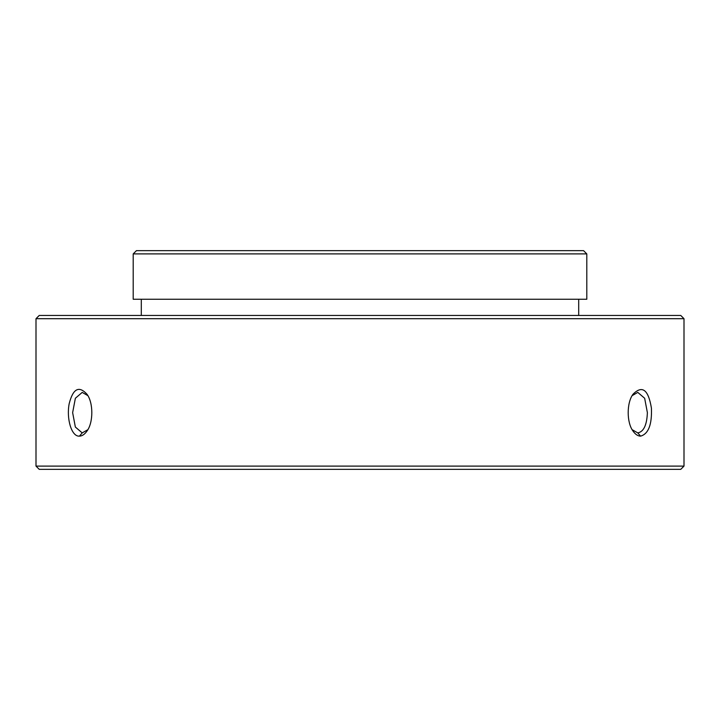 <?xml version="1.0" encoding="UTF-8"?>
<svg xmlns="http://www.w3.org/2000/svg" width="720" height="720" viewBox="0 0 720 720"><rect width="100%" height="100%" fill="white"/><g stroke="black" fill="none" stroke-linecap="round" stroke-linejoin="round"><path stroke-width="1.08" d="M87.822 429.714L82.215 432.9L75.357 427.041L72.639 412.659L75.366 398.259L82.215 392.4L87.849 395.622M79.407 436.14C82.098 436.104 84.618 434.403 86.976 431.064C93.42 422.568 93.429 402.786 87.003 394.263C78.975 385.461 73.035 388.584 69.192 403.65C66.285 418.329 71.37 436.779 79.407 436.14L82.215 432.9M684 318.69L680.76 315.45L39.24 315.45L36 318.69L684 318.69L684 466.11L36 466.11L39.24 469.35L680.76 469.35L684 466.11M640.593 436.14C648.45 433.935 652.05 424.602 651.42 408.123C648.36 389.556 642.222 384.93 633.006 394.254C626.589 402.741 626.589 422.523 632.997 431.037C635.364 434.394 637.893 436.104 640.593 436.14L637.785 432.9L632.16 429.687M632.16 395.613L637.785 392.4L644.652 398.259L647.379 412.641C646.884 425.025 643.689 431.784 637.785 432.9M583.56 250.65L136.44 250.65L133.2 253.89L586.8 253.89L583.56 250.65M133.2 253.89L133.2 299.25L586.8 299.25L586.8 253.89M141.3 299.25L141.3 315.45M36 466.11L36 318.69M578.7 315.45L578.7 299.25"/></g></svg>
